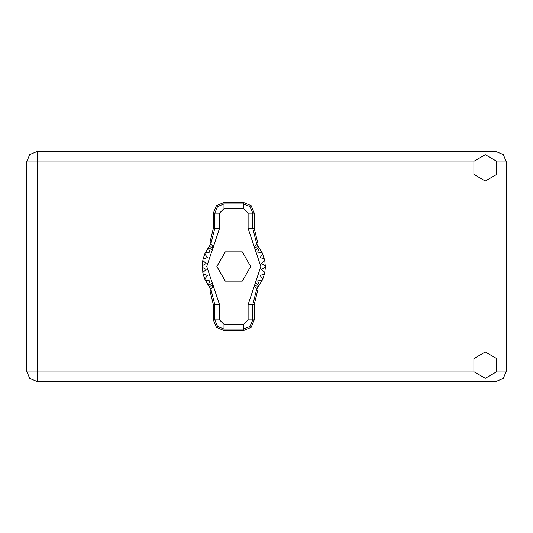 <?xml version="1.0" encoding="UTF-8"?>
<svg xmlns="http://www.w3.org/2000/svg" width="533" height="533" viewBox="0 0 533 533"><rect width="100%" height="100%" fill="white"/><g stroke="black" fill="none" stroke-linecap="round" stroke-linejoin="round"><path stroke-width="0.8" d="M473.517 161.985L37.177 161.985L37.177 151.465L29.735 154.543L26.65 161.985L37.177 161.985L37.177 371.015L473.517 371.015M37.177 381.535L37.177 371.015L26.65 371.015L29.735 378.457L37.177 381.535L29.735 378.457L26.65 371.015L26.65 161.985L29.735 154.543L37.177 151.465L495.823 151.465L503.265 154.543L506.35 161.985L506.35 371.015L503.265 378.457L495.823 381.535L37.177 381.535M485.296 378.303L496.689 371.728L496.689 358.569L485.296 351.987L473.904 358.569L473.904 371.728L485.296 378.303M485.296 181.013L496.689 174.431L496.689 161.272L485.296 154.697L473.904 161.272L473.904 174.431L485.296 181.013M213.353 213.113L213.353 228.404L210.022 242.142L210.928 243.574L214.832 228.404L214.832 213.113L213.353 213.113L216.478 205.578L224.02 202.453L224.02 203.932L243.568 203.932L250.064 206.624L252.755 213.113L252.755 228.404L256.659 243.574L257.566 242.142L254.228 228.404L254.228 213.113L248.078 213.113L243.568 208.603L224.02 208.603L219.509 213.113L219.509 228.404L206.724 266.5L219.509 304.596L219.509 319.887L224.02 324.397L243.568 324.397L248.078 319.887L248.078 304.596L260.864 266.5L248.078 228.404L248.078 213.113M243.568 208.603L243.568 202.453L251.11 205.578L254.228 213.113M254.228 319.887L254.228 304.596L257.566 290.858L256.659 289.426L252.755 304.596L252.755 319.887L254.228 319.887L251.11 327.422L243.568 330.547L243.568 329.068L224.02 329.068L217.524 326.376L214.832 319.887L214.832 304.596L210.928 289.426L210.022 290.858L213.353 304.596L213.353 319.887L219.509 319.887M224.02 324.397L224.02 330.547L216.478 327.422L213.353 319.887M219.509 213.113L214.832 213.113L217.524 206.624L224.02 203.932L224.02 208.603M248.078 319.887L252.755 319.887L250.064 326.376L243.568 329.068L243.568 324.397M243.568 202.453L224.02 202.453M256.659 243.574L254.308 247.299L258.492 246.786L262.123 252.549L264.788 260.437L265.361 267.253L261.45 269.511L264.788 272.563L264.461 274.029L260.151 275.394L262.756 279.092L262.123 280.451L257.619 280.858L259.384 285.002L256.56 289.266M262.123 252.549L257.619 252.142L259.384 247.998L257.619 252.142L262.123 252.549M265.361 265.747L261.45 263.489L264.788 260.437L261.45 263.489L265.361 265.747M264.461 258.971L260.151 257.606L262.756 253.908L260.151 257.606L264.461 258.971M211.028 289.266L208.203 285.002L209.969 280.858L208.203 285.002L205.465 280.451L209.969 280.858L205.465 280.451L204.832 279.092L207.43 275.394L204.832 279.092L203.126 274.029L207.43 275.394L203.126 274.029L202.22 267.253L206.138 269.511L202.22 267.253L202.22 265.747L206.138 263.489L202.8 260.437L203.126 258.971L207.43 257.606L204.832 253.908L205.465 252.549L209.969 252.142L208.203 247.998L211.028 243.734M206.138 269.511L202.8 272.563L206.138 269.511M224.02 330.547L243.568 330.547M265.361 267.253L264.788 272.563L261.45 269.511L265.361 267.253M264.461 274.029L262.756 279.092L260.151 275.394L264.461 274.029M262.123 280.451L259.384 285.002L257.619 280.858L262.123 280.451M202.8 260.437L202.22 265.747L206.138 263.489L202.8 260.437M204.832 253.908L203.126 258.971L207.43 257.606L204.832 253.908M208.203 247.998L205.465 252.549L209.969 252.142L208.203 247.998M258.492 246.786L256.56 243.734M250.723 266.5L242.255 251.836L225.326 251.836L216.864 266.5L225.326 281.164L242.255 281.164L250.723 266.5M210.928 243.574L213.28 247.299L209.096 246.786M209.096 286.214L213.28 285.701L210.928 289.426M256.659 289.426L254.308 285.701L258.492 286.214M497.076 371.015L506.35 371.015M506.35 161.985L497.076 161.985M248.078 228.404L254.228 228.404M258.978 247.452L255.38 250.177M258.978 285.548L255.38 282.823M212.201 282.823L208.603 285.548M212.201 250.177L208.603 247.452M219.509 304.596L213.353 304.596M213.353 228.404L219.509 228.404M254.228 304.596L248.078 304.596"/></g></svg>
